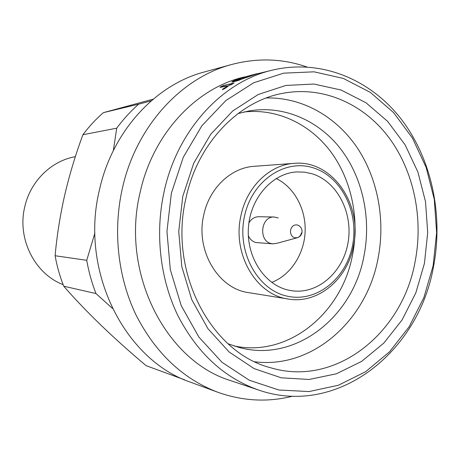 <?xml version="1.0" encoding="UTF-8"?>
<svg xmlns="http://www.w3.org/2000/svg" width="460" height="460" viewBox="0 0 460 460"><rect width="100%" height="100%" fill="white"/><g stroke="black" fill="none" stroke-linecap="round" stroke-linejoin="round"><path stroke-width="0.69" d="M75.348 156.688C51.549 160.747 30.555 181.027 24.811 206.62C16.813 238.464 34.684 273.884 63.135 284.648M288.236 299.029L248.699 292.652C218.212 288.805 195.247 250.407 203.751 214.946C209.306 188.083 231.046 167.641 254.138 166.313L294.078 163.363C269.801 164.743 246.842 186.691 240.954 215.602C231.938 253.77 256.18 295.027 288.236 299.029C317.688 304.273 347.168 279.571 353.366 246.474M312.081 173.771L304.572 172.161L296.895 171.919C272.648 173.115 250.648 197.461 248.475 226.929C246.077 256.381 264.051 284.441 287.851 289.978L291.784 290.743C317.854 294.613 343.206 272.119 348.07 242.477C353.251 212.905 337.237 181.487 312.081 173.771M248.342 235.733C249.964 239.292 252.454 241.552 255.812 242.529L273.062 243.863L277.489 243.144L296.637 237.935M278.219 217.942L274.217 217.016C260.941 216.022 258.089 240.827 271.181 243.553L273.062 243.863M301.967 232.633C302.381 229.373 301.156 226.947 298.287 225.348L297.384 224.998C294.026 224.468 291.772 226.107 290.622 229.908C290.139 233.898 291.496 236.538 294.705 237.82L297.758 237.63C299.661 236.779 300.886 235.198 301.432 232.886M254.932 361.79C312.673 369.064 366.603 320.321 377.993 258.75C385.578 220.397 378.022 178.974 357.19 147.712C336.22 116.656 302.283 97.112 266.288 97.968M228.028 343.752L238.683 347.329C294.952 363.239 352.843 317.337 363.946 256.128C371.398 218.759 362.888 178.221 340.906 149.264C318.826 120.491 283.757 104.937 248.86 110.981L237.935 113.626M424.43 263.407L415.805 292.922L402.12 319.878L383.847 343.074L361.652 361.382L336.415 373.784L309.212 379.46L281.301 377.815L254.11 368.609L229.149 352.009L207.914 328.659L191.768 299.678L181.809 266.645L178.733 231.489L182.787 196.328L193.695 163.283L210.703 134.309L232.685 110.998L258.233 94.495L285.815 85.456L313.892 84.042L341.027 90.005L365.953 102.729L387.602 121.359L405.128 144.848L417.904 172.034L425.511 201.698L427.702 232.582L424.43 263.407M185.955 198.179C168.245 272.257 211.123 352.826 270.589 367.735C335.708 387.447 402.494 333.201 415.11 261.683C423.597 218.092 413.845 170.85 388.568 137.126C363.193 103.632 322.713 85.606 282.4 93.386C238.113 101.482 197.478 143.652 185.955 198.179M433.107 265.817L436.626 232.622L434.28 199.358L426.138 167.388L412.43 138.04L393.605 112.62L370.306 92.379L343.419 78.465L314.082 71.823L283.653 73.157L253.69 82.771L225.871 100.533L201.888 125.764L183.298 157.216L171.373 193.16L166.945 231.437L170.315 269.709L181.228 305.63L198.887 337.077L222.059 362.336L249.239 380.196L278.777 389.982L309.016 391.569L338.428 385.244L365.648 371.686L389.534 351.808L409.17 326.715L423.855 297.626L433.107 265.817M164.053 191.866C177.324 129.881 222.513 81.546 272.32 70.15C320.844 58.621 370.087 79.206 400.884 118.691C431.578 158.47 443.515 214.688 433.51 266.57C418.744 352.101 337.22 417.398 258.549 390.022C224.256 377.947 197.392 353.188 177.951 315.744C160.126 279.111 154.899 233.634 164.053 191.866M244.438 76.941L244.036 77.038C196.04 88.044 152.755 133.958 140.07 192.631C120.514 273.217 166.071 361.313 230.96 380.725L258.549 390.022M306.808 66.941C282.589 58.558 257.6 57.724 231.846 64.452C181.148 77.625 135.838 126.649 122.256 188.882C112.826 231.184 117.938 277.207 135.873 314.674C155.417 352.958 182.701 378.81 217.735 392.225C242.817 401.137 267.783 402.454 292.635 396.181M231.846 64.452L204.338 71.978C155.652 84.657 112.395 131.106 99.458 189.853C79.459 271.135 124.832 360.375 190.969 382.358L217.735 392.225M240.965 78.315L231.897 82.185L240.965 78.315M272.32 70.15L257.583 73.738L233.122 81.955L239.516 80.092M225.411 87.992L229.5 84.939L231.161 84.548L234.105 82.978L231.11 84.778L229.454 85.169L225.36 88.228L222.375 89.769L225.36 88.228M227.159 86.003L220.041 87.377L223.761 86.29L226.981 85.916M153.174 99.165L103.391 112.642C95.887 119.146 89.062 126.506 82.921 134.728C75.618 154.382 69.546 174.489 64.71 195.052C60.064 215.671 56.867 235.899 55.114 255.737C56.988 266.288 59.863 276.448 63.744 286.212C86.083 311.834 113.551 338.324 146.159 365.683L184.598 379.81M233.761 345.857C287.908 357.84 341.734 313.444 352.464 255.248C359.634 219.449 351.831 180.659 331.24 152.386C310.54 124.292 277.483 108.157 243.823 112.021M103.391 112.642L138.69 104.167C130.64 111.222 123.314 119.232 116.713 128.185L82.921 134.728M55.114 255.737L86.733 260.308C88.74 271.831 91.833 282.917 95.996 293.566L63.744 286.212M138.69 104.167L151.236 100.826M113.332 150.604L116.713 128.185M86.733 260.308L94.898 232.996M112.366 308.361L95.996 293.566M234.105 82.978L222.985 85.612L220.093 87.153M227.033 85.686L227.217 85.773C227.424 86.02 226.55 86.745 224.612 87.952L222.864 88.964L222.375 89.769M241.005 78.12L253.184 74.664L233.122 81.955M239.562 79.879L250.964 75.934M251.01 75.733L257.45 73.801M257.491 73.612L239.298 78.568C234.876 80.138 232.421 81.276 231.943 81.972M252.488 75.084L239.131 79.775M254.322 74.393L237.343 80.35L254.305 74.474M257.594 73.686L261.504 72.783M274.217 217.016L258.779 216.723C254.564 216.804 251.269 218.891 248.894 222.991M276.19 178.503C294.371 187.3 306.107 209.306 305.129 231.794C304.169 254.282 290.588 275.201 271.716 282.4M352.412 246.042C359.341 212.905 341.78 176.686 313.317 167.86C284.981 158.516 251.884 180.717 244.49 216.24C236.658 251.637 257.255 289.472 286.586 296.022C315.824 303.1 345.885 279.277 352.412 246.042M353.378 246.405C363.043 204.654 332.137 159.499 294.078 163.363M255.127 74.158L256.893 73.732M297.758 237.63C299.96 236.722 301.352 235.117 301.933 232.812"/></g></svg>
